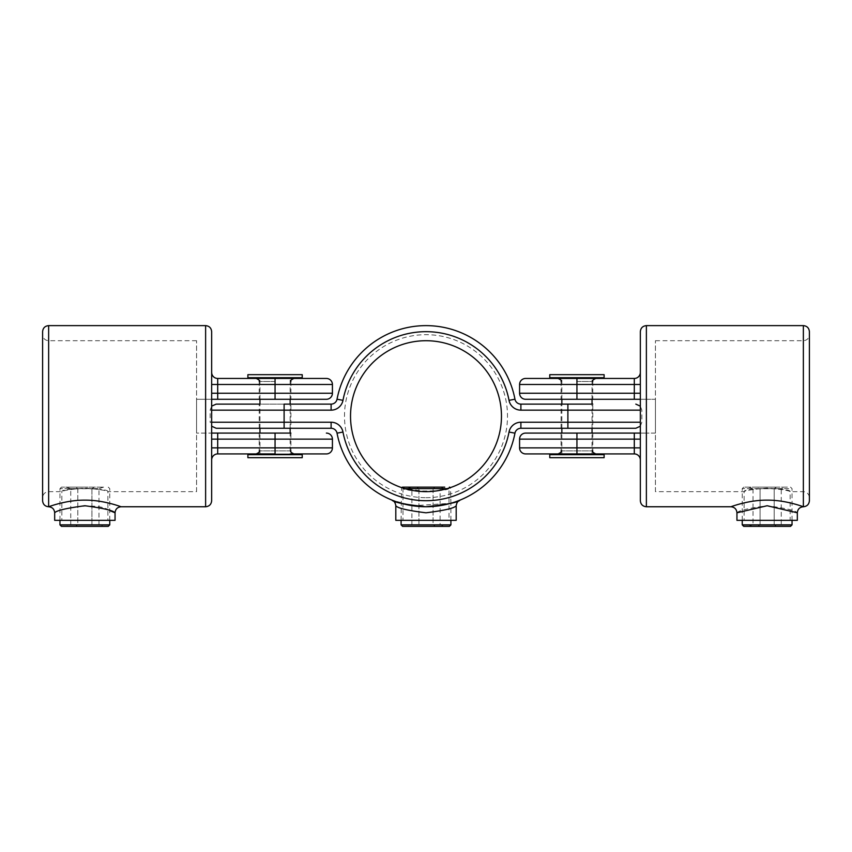 <?xml version="1.0" encoding="UTF-8"?>
<svg xmlns="http://www.w3.org/2000/svg" width="852" height="852" viewBox="0 0 852 852"><rect width="100%" height="100%" fill="white"/><g stroke="black" fill="none" stroke-linecap="round" stroke-linejoin="round"><path stroke-width="0.64" stroke-dasharray="4.26 3.19" d="M450.91 520.338L450.91 503.266L412.922 505.811L392.208 500.209M290.905 428.268L259.21 428.268L290.905 428.268L290.905 404.114L216.184 404.114M259.21 428.268L259.21 404.114L290.905 404.114M640.342 422.23L567.89 422.23L567.89 410.153L520.891 410.153A12.077 12.077 0 0 1 509.027 400.344L514.959 399.205A90.568 90.568 0 0 0 337.041 399.205A6.039 6.039 0 0 1 331.108 404.114L284.11 404.114L284.11 410.153L331.108 410.153L331.108 404.114A6.039 6.039 0 0 0 337.041 399.205A90.568 90.568 0 0 1 514.959 399.205A6.039 6.039 0 0 0 520.891 404.114L567.89 404.114L567.89 410.153L640.342 410.153M216.184 428.268L331.108 428.268A6.039 6.039 0 0 1 337.041 433.167A90.568 90.568 0 0 0 514.959 433.167A6.039 6.039 0 0 1 520.891 428.268L635.816 428.268M592.79 428.268L561.095 428.268L592.79 428.268L592.79 404.114L567.89 404.114M592.79 404.114L561.095 404.114L592.79 404.114M449.015 488.068L442.273 489.889L426.011 491.657L402.985 488.068C401.537 491.987 450.452 491.987 449.015 488.068L449.015 520.338L402.985 520.338L449.015 520.338M395.807 505.747C397.575 508.165 407.65 510.518 426.021 512.798C444.382 510.508 454.435 508.165 456.193 505.747M395.807 520.338L456.193 520.338M426 340.715A75.477 75.477 0 0 1 501.477 416.191A75.477 75.477 0 0 1 426 491.657A75.477 75.477 0 0 1 350.523 416.191A75.477 75.477 0 0 1 426 340.715A75.477 75.477 0 0 1 501.477 416.191A75.477 75.477 0 0 1 426 491.657A75.477 75.477 0 0 1 350.523 416.191A75.477 75.477 0 0 1 426 340.715M121.09 506.759C121.282 506.876 103.518 499.932 84.87 500.145C66.179 499.932 48.436 506.876 48.639 506.759L48.639 325.624M211.658 500.72L211.658 331.662M211.658 393.241L211.658 372.42L211.658 393.241L217.697 393.241L217.697 384.486L275.058 384.486L275.058 393.241L217.697 393.241L217.697 399.279L290.905 399.279L275.058 399.279L275.058 393.241L332.418 393.241M211.658 410.153L210.146 410.153L211.658 406.159L211.658 426.224L210.146 422.23L211.658 422.23M290.905 450.91L275.058 450.91L290.905 450.91L290.905 433.093L196.567 433.093L196.567 399.279L196.567 433.093L211.658 433.093L211.658 459.963L211.658 399.279L217.697 399.279M54.677 520.338L107.884 520.338L61.845 520.338L61.845 491.657C60.417 487.77 109.312 487.781 107.884 491.657C106.532 490.486 98.864 489.293 84.87 488.068C70.865 489.293 63.197 490.486 61.845 491.657L48.639 491.657C44.975 492.019 42.962 494.032 42.6 497.696L42.6 334.676L42.6 497.696M196.567 491.657L196.567 340.715L196.567 491.657L107.884 491.657L107.884 520.338M42.6 331.662L42.6 500.72M293.919 453.924L256.186 453.924L290.149 453.924L290.149 433.093M211.658 459.963A6.039 6.039 0 0 1 217.697 453.924L275.058 453.924L275.058 447.886L217.697 447.886L217.697 439.131L275.058 439.131L275.058 447.886L332.418 447.886M290.149 399.279L290.149 378.448L275.058 378.448L293.919 378.448L217.697 378.448L217.697 384.486L211.658 384.486M196.567 399.279L211.658 399.279L205.62 399.279L205.62 433.093L205.62 399.279L196.567 399.279M54.677 512.798C52.962 510.38 95.179 500.326 109.77 510.604M61.845 520.338L115.052 520.338M803.361 325.624L803.361 506.759C803.574 506.876 785.8 499.932 767.13 500.145C748.429 499.932 730.697 506.887 730.909 506.759M640.342 331.662L640.342 500.72M640.342 393.241L640.342 372.42L640.342 393.241L576.942 393.241L576.942 384.486L634.303 384.486L634.303 399.279L646.38 399.279L640.342 399.279L640.342 459.963L640.342 433.093L525.62 433.093M736.948 520.338L790.155 520.338L790.155 491.657C791.583 487.77 742.688 487.781 744.115 491.657C745.468 490.486 753.136 489.293 767.13 488.068C781.135 489.293 788.803 490.486 790.155 491.657L803.361 491.657C807.025 492.019 809.038 494.032 809.4 497.696L809.4 334.676L809.4 497.696M655.433 491.657L655.433 340.715L655.433 491.657L744.115 491.657L744.115 520.338M809.4 500.72L809.4 331.662M655.433 399.279L655.433 433.093L655.433 399.279L646.38 399.279L646.38 433.093L640.342 433.093L646.38 433.093L646.38 399.279L655.433 399.279M525.62 453.924L634.303 453.924A6.039 6.039 0 0 1 640.342 459.963A6.039 6.039 0 0 0 634.303 453.924L634.303 447.886L576.942 447.886L576.942 439.131L634.303 439.131L634.303 447.886L640.342 447.886M640.342 372.42A6.039 6.039 0 0 1 634.303 378.448L525.62 378.448M525.62 399.279L634.303 399.279M561.095 450.91L576.942 450.91L561.095 450.91L561.095 433.093L592.79 433.093L576.942 433.093L576.942 439.131L519.582 439.131M655.433 433.093L646.38 433.093L655.433 433.093M736.948 512.798C738.705 510.518 748.77 508.165 767.13 505.747C785.491 508.165 795.555 510.518 797.323 512.798M790.155 520.338L797.323 520.338M94.231 526.376L66.136 526.376L94.231 526.376L91.92 524.864L70.748 524.864L98.981 524.864L91.92 524.864L94.231 526.376M61.472 526.376L108.257 526.376M103.593 487.131L98.981 488.643L70.748 488.643L91.92 488.643L94.231 487.131L103.593 487.131L66.136 487.131L94.231 487.131L91.92 488.643L91.92 524.864L91.92 488.643L98.981 488.643L98.981 524.864L103.593 526.376M84.87 487.131L61.472 487.131L84.87 487.131M77.809 488.643L77.809 524.864L75.498 526.376L77.809 524.864L77.809 488.643L75.498 487.131L77.809 488.643M66.136 487.131L70.748 488.643L70.748 524.864L66.136 526.376M416.639 526.376L444.723 526.376L416.639 526.376L418.939 524.864L440.111 524.864L411.889 524.864L418.939 524.864L416.639 526.376M402.602 526.376L449.398 526.376M416.639 487.131L418.939 488.643L440.111 488.643L418.939 488.643L416.639 487.131L407.277 487.131L444.723 487.131L440.111 488.643L440.111 524.864L444.723 526.376M433.061 488.643L433.061 524.864L435.361 526.376L433.061 524.864L433.061 488.643L435.361 487.131L433.061 488.643M418.939 488.643L418.939 524.864L418.939 488.643M407.277 487.131L411.889 488.643L411.889 524.864L407.277 526.376M776.502 526.376L774.191 524.864L776.502 526.376L748.407 526.376L785.863 526.376L781.252 524.864L760.08 524.864L781.252 524.864L781.252 488.643L774.191 488.643L774.191 524.864L774.191 488.643L781.252 488.643L785.863 487.131L776.502 487.131L785.863 487.131M743.743 526.376L790.528 526.376M748.407 487.131L753.019 488.643L760.08 488.643L757.769 487.131L776.502 487.131L748.407 487.131L757.769 487.131L760.08 488.643L760.08 524.864L753.019 524.864L760.08 524.864L757.769 526.376L760.08 524.864L760.08 488.643L774.191 488.643L753.019 488.643L753.019 524.864L748.407 526.376M787.397 487.131L743.743 487.131L787.397 487.131M774.191 488.643L776.502 487.131L774.191 488.643M247.889 454.68L302.226 454.68M275.058 377.702L259.956 377.702L275.058 377.702M247.889 457.694L302.226 457.694M302.226 374.678L247.889 374.678M302.226 377.702L247.889 377.702M549.774 454.68L604.111 454.68M576.942 377.702L592.044 377.702L576.942 377.702M549.774 457.694L604.111 457.694M604.111 374.678L549.774 374.678M604.111 377.702L549.774 377.702M520.891 422.23A12.077 12.077 0 0 0 509.027 432.039A84.529 84.529 0 0 1 342.973 432.039L337.041 433.167A90.568 90.568 0 0 0 514.959 433.167A6.039 6.039 0 0 1 520.891 428.268L520.891 422.23L567.89 422.23L567.89 428.268M426 497.696A81.515 81.515 0 0 0 496.588 375.434A81.515 81.515 0 0 0 355.412 375.434A81.515 81.515 0 0 0 426 497.696M284.11 428.268L284.11 422.23L331.108 422.23A12.077 12.077 0 0 1 342.973 432.039M284.11 422.23L284.11 410.153L210.146 410.153L210.146 422.23L284.11 422.23M337.041 399.205L342.973 400.344A84.529 84.529 0 0 1 509.027 400.344M514.959 399.205A6.039 6.039 0 0 0 520.891 404.114L520.891 410.153M509.027 432.039L514.959 433.167M337.041 433.167A6.039 6.039 0 0 0 331.108 428.268L331.108 422.23M205.62 325.624L205.62 506.759M48.639 491.657L48.639 340.715L48.639 491.657M275.058 450.91L259.21 450.91L275.058 450.91M275.058 381.472L259.21 381.472L275.058 381.472M275.058 378.448L275.058 384.486L332.418 384.486M275.058 433.093L275.058 439.131L332.418 439.131M217.697 453.924L217.697 447.886L211.658 447.886M211.658 439.131L217.697 439.131L217.697 433.093M646.38 506.759L646.38 325.624M803.361 491.657L803.361 340.715L803.361 491.657M576.942 450.91L592.79 450.91L576.942 450.91M576.942 381.472L592.79 381.472L576.942 381.472M519.582 384.486L576.942 384.486L576.942 378.448M576.942 399.279L576.942 393.241L519.582 393.241M576.942 453.924L576.942 447.886L519.582 447.886M634.303 378.448L634.303 384.486L640.342 384.486M634.303 433.093L634.303 439.131L640.342 439.131M84.87 488.643L59.959 488.643L84.87 488.643M109.77 524.864L59.959 524.864M404.87 488.643L447.13 488.643M450.91 524.864L401.09 524.864M788.707 488.643L742.23 488.643L788.707 488.643M792.041 524.864L742.23 524.864M640.342 426.224L641.854 422.23L641.854 410.153L640.342 406.159M561.095 428.268L561.095 404.114M402.985 488.068L402.985 520.338M196.567 340.715L48.639 340.715C44.975 340.363 42.962 338.35 42.6 334.676M259.21 433.093L259.21 450.91M259.21 381.472L259.21 399.279M290.905 381.472L290.905 399.279M655.433 340.715L803.361 340.715C807.025 340.363 809.038 338.35 809.4 334.676M592.79 433.093L592.79 450.91M561.095 381.472L561.095 399.279M592.79 381.472L592.79 399.279M109.77 520.338L109.77 488.643L108.257 487.131M59.959 520.338L59.959 488.643L61.472 487.131M450.91 503.266L450.474 487.578M401.09 520.338L401.526 487.578M792.041 520.338L792.041 488.643L790.528 487.131M742.23 520.338L742.23 488.643L743.743 487.131M290.149 428.268L290.149 404.114M259.956 453.924L259.956 433.093M259.956 428.268L259.956 404.114M259.956 399.279L259.956 378.448M592.044 453.924L592.044 433.093M592.044 428.268L592.044 404.114M592.044 399.279L592.044 378.448M561.851 453.924L561.851 433.093M561.851 428.268L561.851 404.114M561.851 399.279L561.851 378.448"/><path stroke-width="1.28" d="M392.037 500.145C393.581 502.307 404.892 504.512 425.979 506.759C447.13 504.501 458.451 502.307 459.963 500.145C458.451 502.297 447.13 504.501 426.011 506.759C404.881 504.501 393.56 502.307 392.037 500.145L392.058 500.156C394.082 500.859 395.328 502.723 395.807 505.747C397.586 508.165 407.639 510.518 425.979 512.798C444.382 510.508 454.446 508.165 456.193 505.747C456.704 502.691 457.961 500.827 459.952 500.145L459.92 500.167M426 340.715A75.477 75.477 0 0 1 491.359 453.924A75.477 75.477 0 0 1 360.641 453.924A75.477 75.477 0 0 1 426 340.715M211.658 372.42A6.039 6.039 0 0 0 217.697 378.448A6.039 6.039 0 0 1 211.658 372.42A6.039 6.039 0 0 0 217.697 378.448L326.38 378.448A6.039 6.039 0 0 1 332.418 384.486L332.418 393.241L275.058 393.241L275.058 384.486L217.697 384.486L217.697 393.241L275.058 393.241L275.058 399.279L326.38 399.279L211.658 399.279L211.658 406.159L216.184 404.114L259.21 404.114M331.108 404.114L331.108 410.153A12.077 12.077 0 0 0 342.973 400.344L337.041 399.205A90.568 90.568 0 0 1 514.959 399.205L509.027 400.344A84.529 84.529 0 0 0 342.973 400.344A12.077 12.077 0 0 1 331.108 410.153L284.11 410.153L284.11 404.114L331.108 404.114A6.039 6.039 0 0 0 337.041 399.205A90.568 90.568 0 0 1 514.959 399.205A6.039 6.039 0 0 0 520.891 404.114L592.79 404.114M640.342 426.224L635.816 428.268L520.891 428.268A6.039 6.039 0 0 0 514.959 433.167A90.568 90.568 0 0 1 337.041 433.167A6.039 6.039 0 0 0 331.108 428.268L216.184 428.268L211.658 426.224L211.658 433.093L290.905 433.093M456.193 505.747L456.193 520.338L395.807 520.338L395.807 505.747M48.639 325.624C44.975 325.975 42.962 327.988 42.6 331.662L42.6 500.72C42.962 504.384 44.975 506.397 48.639 506.759C48.426 506.876 66.2 499.932 84.87 500.145C103.571 499.932 121.303 506.887 121.09 506.759L205.62 506.759C209.283 506.397 211.296 504.384 211.658 500.72L211.658 331.662C211.296 327.988 209.283 325.975 205.62 325.624L48.639 325.624L48.639 506.759C52.302 507.121 54.315 509.123 54.677 512.798C56.445 510.518 66.509 508.165 84.87 505.747C103.23 508.165 113.295 510.518 115.052 512.798C115.414 509.123 117.427 507.121 121.09 506.759M290.149 454.68L290.149 453.924L326.38 453.924L293.919 453.924C291.139 452.646 290.138 451.645 290.905 450.91M326.38 433.093A6.039 6.039 0 0 1 332.418 439.131L332.418 447.886L275.058 447.886L275.058 453.924L217.697 453.924A6.039 6.039 0 0 0 211.658 459.963A6.039 6.039 0 0 1 217.697 453.924L217.697 447.886L275.058 447.886L275.058 439.131L217.697 439.131L217.697 447.886L211.658 447.886M326.38 378.448L290.149 378.448L290.149 377.702M109.77 510.604L115.052 512.798L115.052 520.338L54.677 520.338L54.677 512.798M326.38 453.924A6.039 6.039 0 0 0 332.418 447.886M332.418 393.241A6.039 6.039 0 0 1 326.38 399.279M803.361 325.624L646.38 325.624L646.38 506.759L730.909 506.759C730.718 506.876 748.482 499.932 767.13 500.145C785.821 499.932 803.564 506.876 803.361 506.759L803.361 325.624C807.025 325.975 809.038 327.988 809.4 331.662L809.4 500.72C809.038 504.384 807.025 506.397 803.361 506.759C799.698 507.121 797.685 509.123 797.323 512.798L767.141 505.747L736.948 512.798C736.586 509.123 734.573 507.121 730.909 506.759M646.38 506.759C642.717 506.397 640.704 504.384 640.342 500.72L640.342 331.662C640.704 327.988 642.717 325.975 646.38 325.624M519.582 384.486A6.039 6.039 0 0 1 525.62 378.448L576.942 378.448L576.942 384.486L519.582 384.486L519.582 393.241L634.303 393.241L634.303 384.486L576.942 384.486L576.942 399.279L640.342 399.279L640.342 433.093L561.095 433.093M640.342 459.963A6.039 6.039 0 0 0 634.303 453.924L525.62 453.924A6.039 6.039 0 0 1 519.582 447.886L634.303 447.886L634.303 439.131L576.942 439.131L576.942 453.924M576.942 378.448L634.303 378.448A6.039 6.039 0 0 0 640.342 372.42A6.039 6.039 0 0 1 634.303 378.448L634.303 384.486L640.342 384.486M576.942 399.279L525.62 399.279A6.039 6.039 0 0 1 519.582 393.241M519.582 439.131A6.039 6.039 0 0 1 525.62 433.093L576.942 433.093L576.942 439.131L519.582 439.131L519.582 447.886M797.323 512.798L797.323 520.338L736.948 520.338L736.948 512.798M109.77 524.864L108.257 526.376L61.472 526.376L59.959 524.864L109.77 524.864L109.77 520.338M450.91 524.864L449.398 526.376L402.602 526.376L401.09 524.864L450.91 524.864L450.91 520.338M444.723 487.131L416.639 487.131M426 487.131L402.602 487.131L426 487.131M785.863 526.376L776.502 526.376M792.041 524.864L790.528 526.376L743.743 526.376L742.23 524.864L792.041 524.864L792.041 520.338M302.226 457.694L247.889 457.694L247.889 454.68L302.226 454.68L302.226 457.694M275.058 374.678L302.226 374.678L302.226 377.702L247.889 377.702L247.889 374.678L275.058 374.678M604.111 457.694L549.774 457.694L549.774 454.68L604.111 454.68L604.111 457.694M576.942 374.678L604.111 374.678L604.111 377.702L549.774 377.702L549.774 374.678L576.942 374.678M342.973 432.039A84.529 84.529 0 0 0 509.027 432.039L514.959 433.167A90.568 90.568 0 0 1 337.041 433.167L342.973 432.039A12.077 12.077 0 0 0 331.108 422.23L284.11 422.23L284.11 410.153L211.658 410.153M520.891 428.268L520.891 422.23L567.89 422.23L567.89 410.153L520.891 410.153A12.077 12.077 0 0 1 509.027 400.344M520.891 422.23A12.077 12.077 0 0 0 509.027 432.039M211.658 422.23L284.11 422.23L284.11 428.268M640.342 410.153L567.89 410.153L567.89 404.114M567.89 428.268L567.89 422.23L640.342 422.23M520.891 404.114L520.891 410.153M331.108 428.268L331.108 422.23M205.62 506.759L205.62 325.624M332.418 384.486L275.058 384.486L275.058 378.448M332.418 439.131L275.058 439.131L275.058 433.093M217.697 378.448L217.697 384.486L211.658 384.486M211.658 393.241L217.697 393.241L217.697 399.279M217.697 433.093L217.697 439.131L211.658 439.131M634.303 453.924L634.303 447.886L640.342 447.886M634.303 399.279L634.303 393.241L640.342 393.241M640.342 439.131L634.303 439.131L634.303 433.093M447.13 488.643L404.87 488.643M640.342 406.159L635.816 404.114M259.21 381.472C259.977 380.737 258.965 379.726 256.186 378.448M290.905 381.472C290.138 380.737 291.139 379.726 293.919 378.448M259.21 450.91C259.977 451.645 258.965 452.646 256.186 453.924M592.79 381.472C592.023 380.737 593.035 379.726 595.814 378.448M561.095 381.472C561.862 380.737 560.861 379.726 558.081 378.448M561.095 450.91C561.862 451.645 560.861 452.646 558.081 453.924M592.79 450.91C592.023 451.645 593.035 452.646 595.814 453.924M59.959 524.864L59.959 520.338M401.09 524.864L401.09 520.338M450.474 487.578L449.398 487.131M401.526 487.578L402.602 487.131M742.23 524.864L742.23 520.338M290.149 433.093L290.149 428.268M290.149 404.114L290.149 399.279M259.956 454.68L259.956 453.924M259.956 433.093L259.956 428.268M259.956 404.114L259.956 399.279M259.956 378.448L259.956 377.702M592.044 454.68L592.044 453.924M592.044 433.093L592.044 428.268M592.044 404.114L592.044 399.279M592.044 378.448L592.044 377.702M561.851 454.68L561.851 453.924M561.851 433.093L561.851 428.268M561.851 404.114L561.851 399.279M561.851 378.448L561.851 377.702"/></g></svg>
